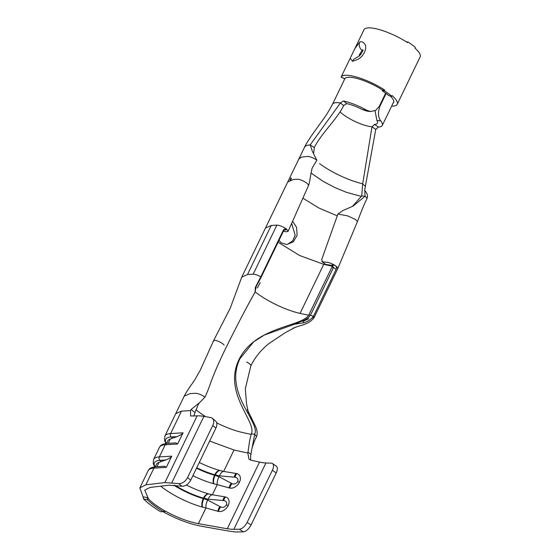 <?xml version="1.0" encoding="UTF-8"?>
<svg xmlns="http://www.w3.org/2000/svg" width="560" height="560" viewBox="0 0 560 560"><rect width="100%" height="100%" fill="white"/><g stroke="black" fill="none" stroke-linecap="round" stroke-linejoin="round"><path stroke-width="0.84" d="M292.6 221.228L296.625 227.451L297.108 235.319L293.307 241.843L286.762 244.545L281.218 242.879L278.978 240.331M276.206 472.941L272.349 470.281A8.064 3.948 -55.4 0 0 272.447 463.498L276.304 466.165A8.064 3.948 124.6 0 1 276.206 472.941L251.041 525C248.787 529.109 246.218 531.398 243.334 531.874L235.305 531.951L230.069 531.307L201.18 526.197C189.133 523.88 176.477 519.085 163.212 511.819L162.358 511.518M163.009 511.399L160.818 511.819C153.321 507.29 147.546 502.971 143.493 498.862L143.101 496.783L147.329 497.686L147.735 499.982C151.305 503.594 156.394 507.402 163.009 511.399L165.529 511.301L163.317 509.999C175.42 516.901 187.117 521.451 198.401 523.656L227.29 528.759L231.777 529.312L239.463 529.228C242.354 528.752 244.923 526.463 247.17 522.361L251.041 525M251.3 433.86L254.681 434.231C260.582 422.023 223.482 392.77 240.009 358.582L253.764 341.74L264.488 334.978L294.602 324.212L302.855 320.754C306.124 319.599 308.693 317.66 310.569 314.944L333.144 268.233L332.36 266.182L308.882 314.755C303.065 326.788 255.255 325.962 238.973 359.639C222.691 393.323 257.117 421.834 251.3 433.86L249.732 440.244L247.842 453.047L248.941 459.186L250.936 460.187L259.525 462.077A32.263 8.47 -154.2 0 0 263.921 462.826A32.263 8.47 -154.2 0 0 265.916 462.966L271.257 463.134A8.064 3.948 -55.4 0 1 272.447 463.498M343.679 105.56L340.417 102.956L343.434 100.968L346.724 103.586L343.679 105.56C337.085 119.21 320.894 133.917 314.293 147.567L313.726 152.775M346.724 103.586A21.644 5.684 25.8 0 1 362.621 109.683L366.38 110.089L370.678 111.538L375.753 110.39L379.365 106.169L385.665 93.135M370.678 111.538L367.199 111.167L362.621 109.683M380.758 120.925L376.901 120.449A21.644 5.684 25.8 0 1 377.44 123.116A21.644 5.684 25.8 0 1 374.556 124.397L378.35 127.071A27.02 7.098 25.8 0 0 382.277 125.461A27.02 7.098 25.8 0 0 380.758 120.925C378.126 117.509 377.811 112.7 379.799 106.505L386.106 93.464M378.35 127.071L375.767 129.388L364.714 189.966L365.085 196.266A6.72 1.764 25.8 0 1 366.163 197.183A6.72 1.764 25.8 0 1 366.8 197.988A6.72 1.764 25.8 0 1 366.919 198.73A6.72 1.764 25.8 0 1 366.919 198.737C369.089 193.83 364.252 190.666 364.714 189.966M163.317 509.999C156.898 506.219 151.956 502.53 148.498 498.925L147.329 497.686M343.434 100.968A27.02 7.098 25.8 0 1 366.38 110.089M376.901 120.449L375.046 110.789M352.436 206.402L361.711 195.902L362.712 183.771L371.994 126.735L374.556 124.397M165.529 511.301L163.212 511.819M147.735 499.982L143.493 498.862M143.101 496.783L139.846 487.893L145.852 484.827L164.899 482.573L178.815 483.63C182.35 483.637 185.269 481.614 187.586 477.554L190.736 480.158C188.419 484.218 185.493 486.241 181.965 486.234L169.036 485.205L149.989 487.452L144.739 490.133L148.498 498.925M283.381 230.111L260.806 276.815L260.869 277.781L283.864 230.3L283.381 230.111C284.368 228.767 285.46 228.48 286.664 229.236L288.106 231.364L286.405 231.749L283.297 231.385M276.892 225.134L271.222 225.477L247.513 274.519L241.717 277.179L247.513 274.519L253.183 274.176L276.892 225.134C278.915 225.183 281.456 226.065 284.515 227.773L286.664 229.236L285.446 229.691M308.882 314.755L313.502 316.218L314.097 317.59L337.806 268.548L337.204 267.176L335.524 265.769C336.595 266.714 336.777 267.96 336.077 269.514L333.333 267.288L333.144 268.233M302.855 320.754L303.611 322.833C307.762 321.685 311.059 319.48 313.502 316.218L336.077 269.514M332.36 266.182L332.318 264.656L335.524 265.769C332.542 263.837 329.798 262.689 327.292 262.318L322.455 261.828L325.521 264.285L321.972 261.646L322.455 261.828L321.727 259.518L337.904 214.032L347.403 215.803L355.278 219.345L357.154 221.165L357.294 221.914C359.086 217.434 363.083 206.269 366.919 198.737M332.164 265.44L325.997 264.467M343.252 114.548A21.644 5.684 25.8 0 1 340.06 111.874A21.644 5.684 25.8 0 0 343.252 114.548A21.644 5.684 25.8 0 0 369.565 126.448A21.644 5.684 25.8 0 0 371.021 126.651L371.994 126.735L375.767 129.388M337.12 102.655A27.02 7.098 -154.2 0 0 332.5 104.272A27.02 7.098 -154.2 0 0 332.5 104.279A27.02 7.098 -154.2 0 1 337.12 102.655A27.02 7.098 -154.2 0 1 339.101 102.781A27.02 7.098 -154.2 0 1 340.417 102.956L310.17 144.907L314.293 147.567M304.346 147.63A43.015 11.298 25.8 0 1 304.416 147.462C306.719 142.345 312.872 133.63 317.093 127.89C321.902 120.953 326.06 116.403 332.5 104.272A27.02 7.098 -154.2 0 0 332.479 104.314A27.02 7.098 -154.2 0 1 332.5 104.279A27.02 7.098 -154.2 0 0 332.5 104.279L344.96 78.505M316.834 160.188A6.72 1.764 25.8 0 0 315.497 159.292A6.72 1.764 25.8 0 0 313.943 158.417A6.72 1.764 25.8 0 0 307.468 156.408L301.441 157.115L298.781 159.131L304.423 147.462A43.015 11.298 25.8 0 1 307.265 145.383L307.349 145.355A43.015 11.298 25.8 0 1 308.581 145.082L309.127 145.005A43.015 11.298 25.8 0 1 309.736 144.942L310.17 144.907L312.452 151.487L316.834 160.188L312.2 168.084C310.933 171.801 309.554 183.967 308.539 185.479L288.106 231.364M213.682 341.327A5.915 1.554 25.8 0 1 213.584 340.683L230.223 308.203L241.766 277.074L287.714 182.014L293.461 179.473L297.332 179.235C299.908 179.298 303.079 180.6 306.866 183.141L308.497 184.898L308.511 185.542M291.641 223.391L295.169 235.165L292.719 240.807L287.84 244.097M302.862 198.177L318.948 208.047L337.253 215.859M332.444 266.252L323.757 264.341L299.607 255.507L278.075 242.193M311.066 173.04L323.582 181.636L334.894 187.558L346.5 192.346L361.452 196.413M290.024 180.124L290.983 177.961M337.904 214.032L343.21 210.378L353.066 206.101L365.085 196.266L361.711 195.902M186.382 485.037A37.639 9.884 -154.2 0 0 208.523 493.815A37.639 9.884 -154.2 0 0 208.873 493.913A37.639 9.884 -154.2 0 0 212.359 494.781L225.47 496.958A8.337 5.957 132 0 1 228.172 505.561A8.337 5.957 132 0 1 218.47 511.441L205.975 507.983A37.639 9.884 25.8 0 1 202.489 507.122A37.639 9.884 25.8 0 1 202.139 507.024A37.639 9.884 25.8 0 1 160.72 486.185M196.511 468.209A32.935 8.652 -154.2 0 0 214.543 475.223L219.044 476.756L231.938 483.588C234.143 484.547 236.061 483.889 237.678 481.614C238.385 479.073 237.503 477.61 235.018 477.218A8.064 3.703 -87.3 0 1 236.761 473.606A8.337 5.957 132 0 1 239.456 482.209A8.337 5.957 132 0 1 229.761 488.082L217.266 484.631A37.639 9.884 25.8 0 1 213.78 483.763A37.639 9.884 25.8 0 1 213.423 483.672A37.639 9.884 25.8 0 1 192.899 475.692M254.681 434.231L256.515 436.695L254.681 434.231L250.663 455.567L250.649 460.117M177.618 444.017L165.214 444.766A43.015 11.298 -154.2 0 0 159.467 447.314C160.741 445.585 160.776 444.213 167.111 443.408L175.854 442.883L177.618 444.017L183.036 432.817C182.203 434.119 180.208 435.386 177.051 436.611L170.317 439.005A38.311 10.059 -154.2 0 0 167.818 440.839L166.558 443.45M166.327 467.369L153.923 468.118A43.015 11.298 -154.2 0 0 148.176 470.666C149.45 468.944 149.485 467.565 155.827 466.767L164.57 466.235L166.327 467.369L171.745 456.169C170.912 457.471 168.917 458.738 165.76 459.97L159.026 462.357A38.311 10.059 -154.2 0 0 156.527 464.198L155.267 466.809M224.098 345.114A5.915 1.554 25.8 0 0 218.554 341.39A5.915 1.554 25.8 0 0 213.584 340.683L200.249 370.223L195.258 379.029C193.256 382.445 187.376 389.788 184.184 396.179L189.938 393.624L195.608 393.281C198.457 393.491 201.579 394.751 204.981 397.075L199.696 402.563L191.086 409.493L190.519 410.592L190.575 415.968L197.148 415.863A37.639 9.884 25.8 0 1 203.903 416.381L210.56 417.529A8.064 5.25 -50.7 0 1 212.282 418.292A8.064 5.25 -50.7 0 1 212.758 425.495L187.586 477.554M246.687 362.005A5.915 1.554 25.8 0 1 250.866 365.743A5.915 1.554 25.8 0 1 250.852 365.771M303.611 322.833L294.602 324.212M248.108 411.208L246.568 404.138L245.322 388.731L250.866 365.743C255.185 357.063 261.31 349.608 269.227 343.357L285.432 332.556L295.351 327.292L292.824 328.307C300.23 325.08 308.658 324.807 314.09 317.604L312.298 317.94L314.09 317.604L313.502 316.218M260.869 277.781L256.214 286.454L255.059 292.18L255.374 287.343L260.806 276.815C257.747 275.107 255.206 274.225 253.183 274.176M255.059 292.18C247.457 305.508 237.72 324.114 225.848 347.998C209.328 382.179 210.882 384.86 204.981 397.075M199.283 462.483A37.639 9.884 -154.2 0 0 219.807 470.463A37.639 9.884 -154.2 0 0 220.164 470.561A37.639 9.884 -154.2 0 0 223.65 471.422L236.761 473.606M272.349 470.281L247.17 522.361M212.282 418.292L215.439 420.875A8.064 5.25 129.3 0 1 215.915 428.078L190.736 480.158M191.086 409.493L194.936 412.524L193.9 416.059M194.936 412.524L198.485 403.977L199.696 402.563M248.122 452.291L251.09 454.356M199.311 412.314A37.639 9.884 -154.2 0 1 196.154 409.808A37.639 9.884 -154.2 0 0 199.311 412.314A37.639 9.884 -154.2 0 0 205.723 416.696M256.886 293.209A37.639 9.884 -154.2 0 1 255.045 291.781A37.639 9.884 -154.2 0 0 256.886 293.209A37.639 9.884 -154.2 0 0 300.055 313.383L323.757 264.341M173.873 485.226A32.935 8.652 -154.2 0 0 203.252 498.575L207.753 500.108L220.647 506.94C222.852 507.899 224.77 507.241 226.387 504.966C227.101 502.432 226.212 500.962 223.727 500.57A8.064 3.703 -87.3 0 1 225.47 496.958M223.727 500.57L208.187 499.219L203.476 498.106A32.935 8.652 25.8 0 1 175.056 485.359M220.647 506.94A8.064 4.613 120.5 0 0 218.47 511.441M235.018 477.218L219.478 475.86L214.767 474.754A32.935 8.652 25.8 0 1 196.742 467.74M231.938 483.588A8.064 4.613 120.5 0 0 229.761 488.082M333.333 267.288L332.318 264.656M285.845 229.908L283.864 230.3M291.389 178.549L290.801 179.872M291.144 178.451L290.479 179.97M308.826 318.668L302.988 321.475M257.369 287.938L260.232 282.576M359.653 42.112C361.284 41.328 362.796 41.762 364.168 43.407C368.473 47.194 363.181 58.079 356.146 59.997L352.583 61.278L350.189 58.289L354.893 48.566L359.653 42.112A6.72 5.719 -119.6 0 0 362.033 50.372L359.219 55.118M382.34 90.825L384.349 90.741A31.185 8.19 25.8 0 1 391.755 96.278L388.787 95.648A27.153 7.133 -154.2 0 0 382.34 90.825L382.676 90.125A27.153 7.133 -154.2 0 0 351.344 77.385A27.153 7.133 -154.2 0 0 344.82 78.694L344.834 78.771M393.022 103.236A27.153 7.133 -154.2 0 0 393.603 102.522A27.153 7.133 -154.2 0 0 390.215 95.949M354.893 48.566L364.014 29.687A31.185 8.19 25.8 0 1 371.616 28A31.185 8.19 25.8 0 1 407.603 42.63L407.946 41.93A31.185 8.19 25.8 0 1 415.352 47.467L415.016 48.167A31.185 8.19 25.8 0 1 420.154 56.868L397.236 104.279A31.185 8.19 25.8 0 1 391.615 106.148M344.729 78.869L341.096 77.098A31.185 8.19 25.8 0 1 348.698 75.411A31.185 8.19 25.8 0 1 384.685 90.041L384.349 90.741M391.755 96.278L392.091 95.578A31.185 8.19 25.8 0 1 397.236 104.279M382.676 90.125L384.685 90.041M406.602 41.986L407.946 41.93M265.916 462.966L233.821 529.354M181.965 486.234L178.815 483.63M243.334 531.874L239.463 529.228M319.543 163.597A37.639 9.884 -154.2 0 0 357.245 182.343L359.121 182.875A37.639 9.884 -154.2 0 0 359.975 183.106L361.893 183.582A37.639 9.884 -154.2 0 0 362.061 183.624L365.505 186.284M265.475 228.025L271.222 225.477M300.055 313.383L308.609 315.266M219.044 476.756A8.064 4.424 111.6 0 0 217.266 484.631L212.359 494.781A8.064 4.067 -79.3 0 0 208.187 499.219M190.519 410.592L181.468 411.138L170.632 433.566L183.036 432.817M167.111 443.408A2.688 2.352 86.5 0 0 165.214 444.766L159.341 456.918L171.745 456.169M155.827 466.767A2.688 2.352 86.5 0 0 153.923 468.118L145.852 484.827M197.148 415.863L164.899 482.573M159.467 447.314L153.587 459.466A43.015 11.298 25.8 0 1 159.341 456.918A2.688 2.352 -93.5 0 0 159.929 460.32A40.789 10.71 -154.2 0 0 154.959 466.837M207.753 500.108A8.064 4.424 111.6 0 0 205.975 507.983L198.401 523.656M247.842 453.047L234.01 450.002L209.636 441.063M234.01 450.002L223.65 471.422A8.064 4.067 -79.3 0 0 219.478 475.86M259.525 462.077L227.29 528.759M181.468 411.138L175.721 413.686L164.878 436.114A43.015 11.298 25.8 0 1 170.632 433.566A2.688 2.352 -93.5 0 0 171.22 436.968A40.789 10.71 -154.2 0 0 166.25 443.485M175.721 413.686L184.191 396.172M203.903 416.381L171.822 482.748M215.915 428.078L212.758 425.495M248.612 413.063L247.289 409.416L255.514 426.384C257.292 430.325 257.628 433.769 256.508 436.709L256.508 436.709C255.038 439.425 253.694 442.771 252.497 446.719M216.671 422.835A37.639 9.884 -154.2 0 0 242.473 432.488L251.069 434.378M255.374 287.343L256.214 286.454M156.926 466.697L159.026 462.357M165.76 459.97L159.929 460.32L161.294 461.594M202.139 507.024A8.064 4.424 -74.5 0 1 203.252 498.575L203.476 498.106A8.064 4.424 -74.5 0 1 208.523 493.815M208.873 493.913A8.064 4.221 -75 0 0 204.036 498.26L203.805 498.736A8.064 4.291 107.2 0 0 202.489 507.122M219.947 506.534A8.064 4.599 119.6 0 0 217.763 511.28M226.387 504.966A8.064 2.121 25.8 0 1 228.172 505.561M222.852 500.521A8.064 3.745 -86.5 0 1 224.763 496.804M168.217 443.345L170.317 439.005M177.051 436.611L171.22 436.968L172.585 438.242M213.423 483.672A8.064 4.424 -74.5 0 1 214.543 475.223L214.767 474.754A8.064 4.424 -74.5 0 1 219.807 470.463M220.164 470.561A8.064 4.221 -75 0 0 215.327 474.908L215.096 475.384A8.064 4.291 107.2 0 0 213.78 483.763M231.238 483.182A8.064 4.599 119.6 0 0 229.054 487.928M237.678 481.614A8.064 2.121 25.8 0 1 239.456 482.209M234.143 477.169A8.064 3.745 -86.5 0 1 236.054 473.452M363.16 50.519L362.579 49.721C363.223 50.547 362.201 52.591 359.513 55.839L355.656 58.177A6.72 5.32 73.1 0 0 352.583 61.278M341.096 77.098L344.82 78.694M382.277 125.461L393.799 101.626M357.294 221.921L337.813 268.52M298.781 159.131L287.714 182.021M148.176 470.666L139.846 487.893M153.587 459.466L153.223 463.589L154.623 466.879M164.878 436.114L164.507 440.237L165.914 443.52M350.189 58.289L341.082 77.133"/></g></svg>
